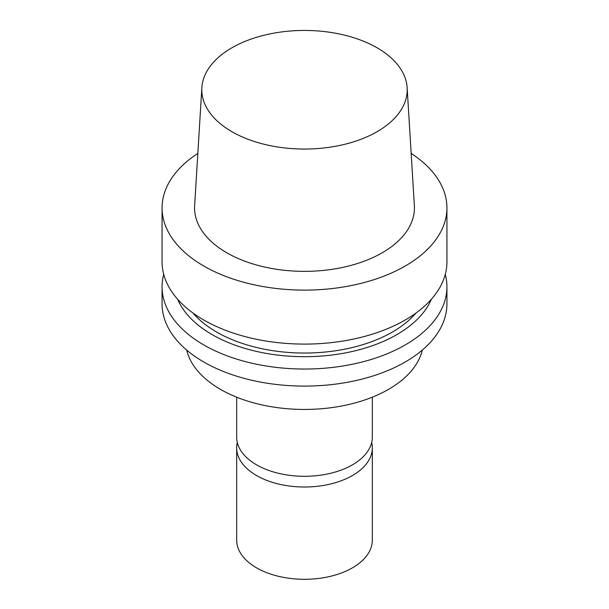 <?xml version="1.0" encoding="UTF-8"?>
<svg xmlns="http://www.w3.org/2000/svg" width="609" height="609" viewBox="0 0 609 609"><rect width="100%" height="100%" fill="white"/><g stroke="black" fill="none" stroke-linecap="round" stroke-linejoin="round"><path stroke-width="0.91" d="M236.68 397.182L236.68 437.148A67.82 39.159 0 0 0 278.549 473.322A67.82 39.159 0 0 0 352.459 464.834A67.82 39.159 0 0 0 372.32 437.148L372.32 397.182M186.674 350.068A118.915 68.657 0 0 0 266.536 405.853A118.915 68.657 0 0 0 388.588 389.334A118.915 68.657 0 0 0 422.326 350.068M163.722 274.339A142.43 82.23 0 0 0 162.07 286.809L162.07 303.868A142.43 82.23 0 0 0 249.994 379.841A142.43 82.23 0 0 0 405.213 362.012A142.43 82.23 0 0 0 446.93 303.868L446.93 286.809A142.43 82.23 0 0 0 445.278 274.339M162.07 286.809A142.43 82.23 0 0 0 249.994 362.774A142.43 82.23 0 0 0 405.213 344.953A142.43 82.23 0 0 0 446.93 286.809M177.584 299.179A130.661 75.432 0 0 0 269.3 353.905A130.661 75.432 0 0 0 396.893 334.6A130.661 75.432 0 0 0 431.416 299.179M193 313.034A124.343 71.786 0 0 0 392.424 332.019A124.343 71.786 0 0 0 416 313.034M197.834 153.399A142.43 82.23 0 0 0 162.07 207.882L162.07 261.87A142.43 82.23 0 0 0 249.994 337.835A142.43 82.23 0 0 0 405.213 320.014A142.43 82.23 0 0 0 446.93 261.87L446.93 207.882A142.43 82.23 0 0 0 411.166 153.399M162.07 207.882A142.43 82.23 0 0 0 249.994 283.855A142.43 82.23 0 0 0 405.213 266.026A142.43 82.23 0 0 0 446.93 207.882M201.861 87.65L194.629 205.636A109.94 63.473 0 0 0 260.637 266.087A109.94 63.473 0 0 0 382.239 252.765A109.94 63.473 0 0 0 414.371 205.636L407.139 87.65A102.708 59.294 0 0 0 304.5 30.45A102.708 59.294 0 0 0 201.861 87.65A102.708 59.294 0 0 0 263.522 144.12A102.708 59.294 0 0 0 377.123 131.673A102.708 59.294 0 0 0 407.139 87.65M371.688 442.499A67.82 39.159 180 0 1 372.32 447.851L372.32 540.145A67.82 39.159 180 0 1 352.459 567.832A67.82 39.159 180 0 1 278.549 576.32A67.82 39.159 180 0 1 236.68 540.145L236.68 447.851A67.82 39.159 180 0 1 237.312 442.499M372.32 447.851A67.82 39.159 180 0 1 352.459 475.538A67.82 39.159 180 0 1 278.549 484.026A67.82 39.159 180 0 1 236.68 447.851"/></g></svg>
